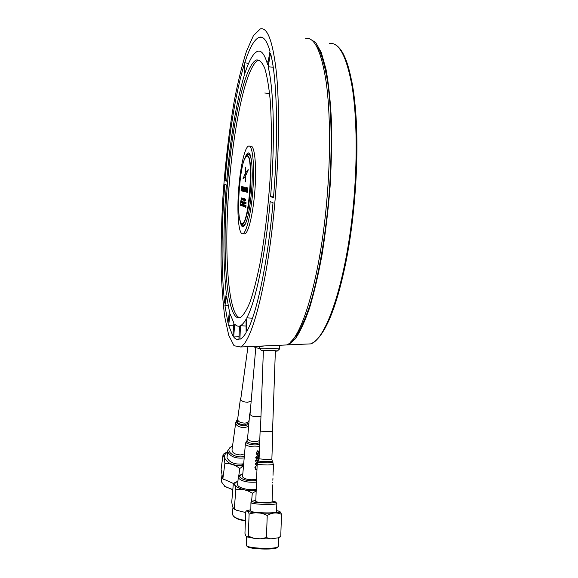 <?xml version="1.0" encoding="UTF-8"?>
<svg xmlns="http://www.w3.org/2000/svg" width="578" height="578" viewBox="0 0 578 578"><rect width="100%" height="100%" fill="white"/><g stroke="black" fill="none" stroke-linecap="round" stroke-linejoin="round"><path stroke-width="0.87" d="M246.828 317.857L246.936 331.23C256.639 314.28 267.686 263.185 273.026 202.668L270.157 201.578C265.396 255.635 255.592 301.788 246.828 317.857L252.478 318.203M273.206 67.243L268.127 66.737C273.878 89.474 275.207 142.571 270.583 196.679L273.531 196.86M270.583 196.679L273.459 197.69C278.683 137.131 277.064 77.835 270.547 53.342L268.127 66.737M244.79 62.756L244.87 73.42C248.952 60.82 253.07 53.501 257.232 51.456C261.205 49.737 264.659 54.144 267.6 64.664L270.013 51.297C266.949 40.727 263.402 36.046 259.363 37.259C254.443 39.109 249.58 47.613 244.79 62.756L248.605 63.414M225.073 180.654L226.677 181.217C230.297 138.359 236.12 103.173 244.162 75.667L244.075 65.032C235.578 92.921 228.693 136.697 225.073 180.654L226.721 180.762M226.316 293.689C223.101 263.915 223.122 227.66 226.381 184.938L224.784 184.331C221.23 230.723 221.179 270.302 224.625 303.067L226.316 293.689M246.026 319.323C244.089 322.669 242.233 324.793 240.455 325.689L239.906 339.279L240.484 339.004C242.29 338.029 244.169 335.912 246.127 332.646L246.026 319.323M246.076 326.057L240.455 325.689M227.537 183.45C221.649 252.796 226.475 323.81 240.448 317.474C243.533 315.241 246.755 310.032 250.115 301.846C253.496 291.933 256.748 279.34 259.883 264.074C264.493 238.859 267.874 210.775 270.034 179.823C271.747 149.716 271.768 121.698 270.164 99.712C268.828 86.288 267.022 75.79 264.738 68.218C262.246 62.446 259.522 59.693 256.56 59.96C244.696 64.259 232.19 123.786 227.537 183.45M224.929 305.56L226.627 296.167L229.437 311.585L227.992 322.9L224.929 305.56L228.115 305.552M274.998 200.819C268.105 281.667 251.95 342.826 240.448 346.973L234.003 345.709L228.729 335.269L224.784 317.192C222.819 301.962 221.584 284.398 221.071 264.486C220.962 243.692 221.526 221.988 222.768 199.359C225.117 164.672 228.939 131.921 234.242 101.107C237.97 81.773 242.052 65.126 246.503 51.167L253.402 35.699L260.346 28.9C267.621 26.971 273.011 41.876 276.515 73.608C279.579 105.427 279.116 153.452 274.998 200.819M238.909 339.582L239.458 326.071C237.76 326.483 236.185 325.833 234.726 324.121L233.656 336.96C235.268 339.033 237.023 339.907 238.909 339.582M228.628 325.32L232.826 335.782L233.888 323.015L230.08 313.962L228.628 325.32L233.7 325.212M305.661 38.358C314.577 36.927 321.426 51.587 326.216 82.329C330.471 113.107 330.695 159.196 326.44 204.576C319.374 281.97 300.632 340.782 286.478 344.972L280.886 345.218M259.529 346.721L264.03 345.947L278.228 345.333L280.164 345.601L279.542 345.789M239.025 336.764L233.656 336.96M256.56 59.96L258.525 60.249C246.531 64.519 233.924 123.981 229.271 183.587C223.859 247.976 227.522 313.948 239.646 317.77M243.757 233.729L244.899 233.852C248.75 232.753 253.648 211.049 255.129 186.983C256.661 162.895 254.291 144.146 250.382 146.212M238.793 187.568C236.662 212.242 238.57 235.694 242.962 233.649C246.755 232.551 251.611 210.862 253.092 186.824C254.623 162.765 252.297 144.045 248.439 146.111C244.747 147.542 240.455 166.652 238.793 187.568M245.007 157.917C246.055 154.976 247.081 153.336 248.078 153.004C251.56 151.299 253.374 170.611 251.473 192.214C249.515 212.14 246.849 223.628 243.468 226.692C242.117 227.313 241.04 225.615 240.231 221.605M290.3 342.349L296.637 335.529C301.001 328.427 305.321 318.594 309.606 306.029C318.03 278.813 325.19 239.119 328.904 196.65C332.249 154.116 331.772 112.826 327.871 83.557C325.667 69.96 322.958 59.122 319.742 51.045L314.468 42.938M282.895 345.131L288.444 344.849L295.307 338.881C300.083 331.859 304.83 321.57 309.555 308.002C314.165 292.634 318.355 274.702 322.134 254.219C325.551 232.638 328.203 210.146 330.081 186.752C331.44 163.429 331.873 141.256 331.396 120.246C330.392 100.464 328.593 83.449 325.999 69.208L321.289 52.519L315.631 42.382L309.375 38.719M308.11 343.997L308.659 343.975M323.68 330.594C332.054 316.599 339.488 293.653 345.984 261.762C355.419 214.763 359.278 153.141 355.499 109.668C354.603 98.925 353.346 89.359 351.727 80.985M263.38 350.781L261.942 350.543C260.974 350.058 276.718 350.564 276.819 351.027L275.359 351.2M275.359 351.243L277.346 351.034C277.043 350.55 260.851 350.022 261.379 350.506L263.373 350.824M259.493 348.469L259.457 348.433C258.756 347.797 279.066 348.462 279.412 349.09L279.29 349.206M240.072 220.413C241.806 226.648 244.003 224.987 246.654 215.428C249.486 204.439 251.394 184.136 250.852 170.373C249.971 156.089 247.926 152.281 244.718 158.943M277.505 547.12L276.927 547.785C273.51 550.039 249.27 549.093 247.362 546.629L247.225 546.485M246.683 536.565L246.582 545.784C248.576 548.363 274.16 549.367 277.751 546.998L278.343 546.246M248.28 536.102L249.111 514.138C248.648 512.224 248.106 511.241 247.492 511.205L246.084 511.039L245.773 511.761L244.949 533.306C245.397 535.257 245.925 536.305 246.531 536.442L247.507 537.02L248.28 536.102L253.735 538.248L260.375 538.819L266.451 537.591L270.735 538.862L278.343 537.822L280.764 536.211L279.983 537.121M266.451 537.591L267.231 515.489C261.263 512.426 255.223 511.978 249.111 514.138M280.764 536.211L281.493 514.398C276.898 512.159 272.144 512.52 267.231 515.489M276.587 510.62L278.538 511.053C279.6 510.858 280.59 511.971 281.493 514.398M246.582 510.771L250.671 509.753M255.816 500.526L252.514 501.054C248.106 502.824 278.285 503.958 275.562 501.921L272.122 501.061M275.634 502.007L276.833 503.46C276.898 505.107 253.092 504.522 251.141 502.824L250.946 502.484M250.939 502.614L250.823 511.205C252.774 513.033 276.602 513.604 276.544 511.833L276.551 511.696M260.418 431.13L272.527 431.542M259.009 459.568L255.555 460.493L255.49 461.215L258.445 460.55L255.274 463.679L255.209 464.437L257.167 464.105L255.787 501.401C256.48 502.116 259.977 502.528 266.285 502.643L272.094 501.942M272.939 478.461L272.924 479.307M273.213 470.897L273.3 468.007M273.307 468.209L273.199 471.634M272.578 487.897L272.592 488.771M272.809 482.038L272.794 482.883M242.536 466.518L241.084 465.716M243.548 465.333L241.676 464.156M232.782 489.739L224.524 486.235M221.88 475.615L221.287 481.619L225.023 486.589L232.797 489.566M222.841 478.721L224.885 463.491L224.148 457.632L223.101 454.294L221.099 469.365L222.718 478.721L233.353 483.461M238.707 476.221L239.805 468.447C235.073 464.965 230.095 463.31 224.885 463.491M243.483 466.085L239.805 468.447M223.101 454.294L227.631 451.671M232.508 446.259C222.906 449.381 234.328 459.329 244.328 456.338M244.191 457.928C235.773 458.802 230.311 456.743 227.804 451.743L227.826 450.24L231.294 446.816M227.732 450.912L227.002 457.675C229.625 462.819 235.181 464.864 243.685 463.794M240.961 397.613L240.491 398.408C240.658 400.684 242.977 401.977 247.435 402.281L251.17 401.197M235.672 423.089L232.016 449.85C232.19 452.899 235 454.59 240.455 454.922L244.545 453.795M244.949 205.161L245.058 206.693M245.18 205.573L244.913 205.089M245.318 205.819L245.058 206.433L245.188 205.19M244.985 205.941L244.935 205.407M244.566 206.707L244.66 204.894M243.793 206.433L243.923 205.074M243.894 204.756L243.93 205.118M243.627 206.353L243.576 204.684L243.692 206.252M243.735 206.05L243.793 205.587M240.737 204.179L240.614 205.392L240.737 204.179L240.751 205.443L241.228 205.573L241.402 204.446M240.773 204.547L240.816 203.839M245.968 202.784L245.86 203.998M245.766 203.991L246.011 202.192M245.831 202.69L245.737 203.947M245.708 203.694L245.816 202.979M245.383 202.43L245.108 203.774L245.383 202.43L245.383 203.897L245.679 202.748M243.974 203.413L244.075 201.765L244.089 203.275M244.205 202.156L244.075 201.765M244.357 202.343L244.256 201.816M243.894 203.355L243.851 202.098L243.865 203.384M243.641 202.062L243.533 203.29L243.837 201.809M243.446 203.246L243.396 202.004L243.475 203.21M242.774 201.816L242.695 203.037L242.5 201.274L242.565 202.784M241.785 202.719L241.777 201.484L241.907 202.553M242.052 202.806L242.045 202.235M241.669 201.96L241.749 202.56M240.99 202.459L241.098 200.703L240.903 202.466L241.51 202.654L241.647 202.177M241.445 202.611L241.431 201.346L241.539 202.452M240.636 202.351L240.816 200.754L240.788 201.924M240.932 201.375L240.816 200.754M245.05 200.653L244.964 198.94L244.826 200.588L245.13 199.251L245.014 200.645L245.433 200.58M245.491 199.453L245.224 200.711M245.664 199.28L245.368 200.313L245.253 199.02L245.123 200.674M245.26 200.718L245.368 199.316L245.556 200.66M245.094 199.338L244.964 198.94M244.487 200.039L244.545 198.868L244.306 199.981L244.797 200.393L244.761 199.135M244.718 200.559L244.834 198.854M244.675 200.27L244.675 199.844M243.374 200.161L243.309 199.027L243.576 200.212L243.75 199.107M243.396 198.89L243.425 200.169M246.011 192.012L246.387 190.509M246.503 189.107L246.329 187.532M244.783 190.913L244.667 190.502M244.53 191.672L244.617 190.415L244.696 191.556M244.313 191.535L244.53 187.207L243.88 191.426L244.415 191.542L244.631 187.214M243.013 191.282L243.548 187.59L243.287 191.282L243.858 191.405L243.764 190.538M243.851 186.983L243.685 190.53L243.938 187.099L243.569 187.612L243.259 186.867L243.259 187.691M243.049 190.444L243.338 189.035M242.767 190.545L242.666 190.032M242.616 191.188L242.76 190.689M241.698 190.899L242.045 186.564L241.51 189.216L241.416 186.427L241.069 190.747L241.431 187.72L241.373 190.437L241.821 187.807L241.561 190.87L242.023 190.964L242.146 189.952M242.5 190.357L242.334 186.622L241.77 190.921M242.478 191.072L242.334 186.622M241.691 223.26L242.449 223.26C249.443 222.386 253.886 151.335 246.633 156.392C239.986 157.982 235.311 221.742 241.691 223.26M245.664 181.795L245.831 172.258L242.919 178.927L245.137 176.738M248.222 170.156L248.128 169.643L245.946 172.013L246.018 174.989L248.244 169.643M245.123 172.641L245.672 171.42L245.224 167.064L245.123 172.641L245.773 171.428L245.289 167.15M241.207 190.783L241.387 189.765M241.633 188.298L241.416 186.427M241.828 190.473L241.879 186.528M241.452 190.458L241.647 189.786M244.848 191.665L245.195 190.675L245.325 191.78L245.26 187.25L245.079 190.646M245.44 191.072L245.26 187.25M245.469 191.896L245.614 190.718M246.589 192.149L246.907 187.655M246.943 191.34L246.878 192.156L247.427 192.272L247.529 187.836L247.102 191.354M241.423 199.547L241.51 199.042M241.51 198.875L241.51 197.936M241.669 198.42L241.546 199.605L241.669 198.42L241.944 198.998M241.575 199.62L241.929 199.172M241.98 199.569L242.16 198.175L242.038 199.569M242.55 199.027L242.5 199.713M242.746 198.521L242.659 199.67L242.565 198.196M242.428 199.005L242.5 198.478M242.413 199.591L242.413 199.179M242.514 199.901L242.616 198.261L242.63 199.692M242.789 199.612L242.832 199.099M242.847 199.988L243.092 198.456M243.02 199.67L242.97 198.644M243.1 200.082L243.172 198.702M243.808 200.291L243.902 198.492M244.082 200.371L244.422 198.839M245.614 200.855L245.802 199.186M241.199 202.531L241.098 200.703M241.322 200.747L241.279 201.289M241.431 201.346L241.301 202.531M242.052 201.541L242.074 202.242M242.218 203.239L242.471 201.108L242.218 203.239M242.63 201.657L242.637 201.296M242.868 203.637L242.984 201.859L242.818 203.528L243.165 203.138M243.295 203.174L243.273 202.04M244.436 202.322L244.306 203.55L244.429 202.307M244.501 203.615L244.675 202.358L244.79 203.651M244.696 203.644L244.956 202.416L245.086 203.731L245.151 202.156M245.05 203.572L245.108 202.683M240.145 205.204L240.325 203.615L240.296 204.785M240.318 205.262L240.325 203.615M241.423 205.638L241.546 204.395M241.777 204.525L241.712 205.71M241.626 205.71L241.994 204.569L241.965 205.797M242.29 204.655L242.009 205.855M242.29 204.785L242.312 205.913L242.392 204.793M242.55 204.706L242.666 206.035M242.579 206.028L242.63 204.366M242.565 205.819L242.601 205.356M242.724 204.814L242.847 205.197M242.962 205.985L243.143 204.583L243.02 205.992M243.367 206.006L243.403 205.53M243.338 206.281L243.316 205.508M243.454 205.269L243.49 204.879M244.126 206.556L244.147 205.277L243.981 206.447L244.422 206.628M244.147 205.277L244.176 206.57M244.328 206.621L244.508 205.508M245.209 206.924L245.368 206.454M245.52 205.898L245.397 205.277M245.44 207.459L245.628 205.161L245.758 206.917M245.816 205.79L245.549 207.04L245.628 205.161M245.809 207.581L245.997 205.277M242.153 223.339L242.746 223.281C249.747 222.407 254.197 151.364 246.929 156.414M242.926 178.92L245.108 176.666L245.636 181.875L245.86 172.345M245.925 174.982L248.121 170.142M241.929 190.957L242.052 189.931L242.384 191.065M242.276 188.096L242.29 189.208L242.334 188.096M242.312 188.601L242.29 189.194M242.608 191.022L242.616 189.945L242.702 191.029M243.237 188.999L243.287 186.86M243.063 187.98L243.085 188.659M243.063 188.652L242.876 190.018M243.764 191.397L243.923 190.574M245.209 188.746L245.224 189.88L245.267 188.753M245.245 189.244L245.224 189.866M246.04 191.882L246.257 187.503L245.794 190.661L246.141 191.889M245.953 191.152L246.214 188.284L246.033 191.159M246.264 188.399L246.047 191.108M246.618 192.026L246.835 187.626L246.38 190.798L246.719 192.033M246.539 191.289L246.799 188.406L246.618 191.296M246.842 188.529L246.633 191.246M247.333 192.264L247.5 191.448M247.261 191.412L247.651 187.864M241.64 198.413L241.64 199.634M241.669 199.648L241.828 198.781M241.741 198.774L241.756 199.67M241.792 199.685L241.965 198.572M242.074 199.591L242.283 198.189M242.435 199.713L242.55 199.034M242.941 198.326L242.767 199.605M243.085 199.959L243.237 199.482M243.143 198.384L242.97 199.67M243.287 199.988L243.381 199.511L243.287 199.988M243.721 200.111L243.8 199.186L243.721 200.111M243.829 199.439L243.793 199.872M244.335 198.615L244.415 199.294M244.458 199.294L244.357 199.829L244.48 199.302M244.79 198.991L244.53 200.024M244.855 200.602L244.964 199.2L245.029 200.465M245.151 200.689L245.498 199.07M245.419 200.768L245.679 199.128M245.599 200.617L245.729 199.323L245.672 200.624M245.78 199.446L245.693 200.552M240.78 201.202L240.795 201.729L240.809 201.202M240.918 202.3L240.997 201.382L240.918 202.3M240.925 201.635L240.99 202.025M241.084 202.495L241.236 201.635M241.149 201.628L241.171 202.517M241.221 200.739L241.048 202.481M241.64 202.668L241.741 201.469M242.095 203.225L242.493 201.115M242.399 202.914L242.637 201.953M242.616 201.946L242.666 202.979M242.587 202.972L242.811 201.346M242.803 203.044L242.883 203.492L242.883 203.066M242.717 202.878L242.803 202.394L242.717 202.878M242.941 202.531L242.991 201.989L242.977 202.531M243.15 202.249L243.201 203.167M243.62 203.304L243.714 202.083L243.584 203.29M243.743 202.914L244.003 202.271M244.299 203.34L244.386 202.445L244.35 203.34M244.422 202.668L244.386 203.167M244.862 202.408L244.667 203.637M245.137 203.788L245.375 203.131M245.202 202.957L245.26 202.3L245.274 202.965M245.347 202.437L245.31 202.864M245.607 203.507L245.823 202.849M245.903 204.027L245.982 203.275M245.881 203.268L246.091 202.799M240.296 204.056L240.304 204.59L240.325 204.063M240.383 205.284L240.535 204.431M240.448 204.424L240.47 205.313M240.47 204.092L240.354 205.277M240.903 205.465L241.055 204.605M240.968 204.598L240.99 205.493M241.019 205.501L241.171 204.395M241.178 204.663L241.199 205.558M241.351 205.479L241.445 205.002L241.351 205.479M241.749 204.518L241.647 205.363L241.85 204.525M241.871 205.79L241.965 204.583M242.095 205.869L242.254 205.002M242.168 204.995L242.218 205.905M242.196 204.583L242.334 204.106M242.514 205.298L242.457 204.699M242.695 206.071L242.767 205.19M242.644 204.814L242.55 206.021M243.049 206.014L243.266 204.605M243.49 206.165L243.591 204.865L243.54 206.165M243.678 205.053L243.598 206.028M244.039 206.382L244.133 205.905L244.046 206.382M244.205 206.584L244.364 205.703M244.277 205.696L244.299 206.613M244.48 206.527L244.552 205.587L244.48 206.527M244.588 205.833L244.545 206.295M244.942 205.45L245.115 206.7M244.942 206.83L245.05 205.428M245.05 206.693L245.216 205.486L245.173 206.902M245.137 206.895L245.368 205.248M245.361 205.739L245.375 206.281L245.39 205.739M259.536 346.554L259.464 348.411C256.683 348.014 254.912 347.479 254.161 346.836L254.06 346.721M255.96 346.301L259.522 346.937M245.426 520.843C240.246 520.193 236.532 518.892 234.271 516.934L233.88 516.53M232.985 507.152L232.45 513.502L232.558 514.767L233.642 516.284C236.034 518.35 239.964 519.723 245.44 520.41M234.263 508.647L235.867 489.826C235.195 485.585 234.357 483.468 233.346 483.475L231.735 502.065C232.298 505.743 233.028 508.011 233.924 508.871L236.481 510.237L245.744 512.556M233.548 483.287L237.941 481.171M251.531 501.993L252.297 493.236C246.994 489.848 241.517 488.713 235.867 489.826M256.17 490.982L252.297 493.236M242.818 473.852L240.903 474.552L239.61 476.864C242.623 480.029 248.273 481.257 256.56 480.556M256.502 482.117C247.5 482.702 241.467 481.308 238.396 477.934L238.295 476.987L239.827 475.383M238.259 477.377L237.674 484.227C236.481 487.456 248.489 490.83 256.227 489.371M250.072 413.884L249.653 414.354L252.08 416.023C255.606 416.854 258.561 416.911 260.967 416.189M245.39 443.947L242.608 476.294C242.478 477.233 243.49 478.078 245.65 478.83C249.804 479.986 253.46 480.051 256.618 479.025M256.935 469.098L256.083 469.054L255.44 467.616L256.43 465.384L254.855 467.674L255.823 469.741L256.892 469.813M257.261 463.375L256.473 463.549L257.571 462.451M259.168 456.606L258.315 459.019L259.117 458.007M259.168 454.937L257.99 456.093L257.297 458.238L256.661 458.47L256.321 457.509L257.304 455.507L255.736 457.595L256.401 459.156L256.885 459.207L258.995 455.652M259.276 450.211L257.716 453.499L257.08 453.73L256.74 452.762L257.716 450.768L256.155 452.856L256.82 454.416L257.304 454.467L259.233 450.927M258.8 453.571L258.734 454.294M266.769 61.817L268.127 61.767M269.579 93.463L264.753 93.022M304.555 344.148L310.668 343.888C326.115 339.676 346.092 282.115 353.237 206.527C357.544 162.194 356.994 117.132 352.161 86.91C346.742 56.702 339.185 42.187 329.474 43.372M247.333 218.52C246.127 222.552 244.949 224.82 243.815 225.326L241.922 224.069M243.555 162.078C245.296 155.439 247.355 154.825 247.543 154.666L248.244 154.536C249.732 154.023 250.866 156.501 251.647 161.992M250.664 509.818C248.114 510.172 247.189 510.627 247.897 511.183C252.283 514.326 291.471 513.56 276.587 510.663M260.107 431.202L259.089 458.853L267.318 459.546L271.855 459.286M259.089 458.853L258.518 460.861C258.785 461.251 261.747 461.519 267.397 461.663L272.332 461.367L273.394 464.589M258.467 460.941L257.846 461.959C258.128 462.393 261.364 462.689 267.542 462.848L272.924 462.508M257.788 462.046L257.174 464.047C257.875 464.51 261.357 464.82 267.628 464.972L273.394 464.64L273.257 468.635M227.566 452.148C225.16 453.6 224.141 455.428 224.495 457.624C227.197 463.491 233.548 466.106 243.54 465.463M240.448 398.719L237.645 419.158C237.796 421.499 240.087 422.814 244.508 423.103C246.943 422.973 248.381 422.272 248.829 421.008L248.88 420.69M237.601 419.592C236.2 422.496 238.468 424.259 244.4 424.888L248.901 423.067M237.233 420.011C235.47 423.168 237.861 425.112 244.407 425.841L248.778 424.462M236.705 420.582L235.73 422.677C235.925 425.625 238.779 427.272 244.299 427.633L248.605 426.448M237.912 481.474C228.288 484.711 242.977 492.181 256.191 490.512M249.638 414.52L247.521 439.07L249.927 440.862C254.855 441.924 258.063 441.722 259.565 440.255L259.58 440.082M247.507 439.251L247.131 440.429C246.401 441.252 247.182 442.047 249.465 442.806C254.096 443.882 257.506 443.781 259.695 442.51M246.878 440.776L246.38 441.469C245.563 442.38 246.423 443.261 248.952 444.099C253.215 445.176 256.776 445.205 259.63 444.2M246.105 441.838L245.412 443.723C245.289 444.569 246.315 445.342 248.489 446.043C252.716 447.141 256.408 447.22 259.551 446.295M263.301 38.076L259.363 37.259M286.478 344.972L278.228 345.333M264.03 345.947L240.448 346.973M242.962 233.649L244.899 233.852M249.002 153.163L248.078 153.004M345.984 261.762C335.623 310.971 323.846 338.347 310.668 343.888L288.444 344.849M334.178 44.08C344.676 48.704 351.785 70.567 355.499 109.668M279.557 345.449L279.427 349.105M277.346 351.034L279.412 349.09M261.379 350.506L259.457 348.433M244.696 225.391L242.377 225.174C241.055 223.881 240.52 224.365 239.357 216.931M250.079 154.702L249.183 154.622M263.395 350.362L260.411 431.275M275.374 350.781L272.527 431.687M278.336 546.463L278.632 537.721M247.507 537.02L253.735 538.248M280.503 536.774L278.365 537.815M270.735 538.862L260.375 538.819M276.544 511.833L276.833 503.46M252.203 501.35L251.271 502.239M276.927 547.785L277.751 546.998M247.362 546.629L246.582 545.784M272.332 461.367L271.855 459.322L272.83 431.636M272.086 502.015L272.549 488.887M272.578 488.07L272.686 484.855M272.845 480.282L272.881 479.408M273.018 475.289L273.163 471.171M272.917 479.364L272.946 478.548M273.192 471.518L273.228 470.615M272.592 488.836L272.621 488.02M272.794 482.941L272.823 482.124M247.969 346.648L240.686 399.615M222.725 478.729L223.549 479.444M225.442 486.929L225.023 486.589M249.031 421.55L249.458 416.637M249.819 414.079L250.426 409.845M254.161 346.836L253.771 346.395M255.794 347.638L249.971 415.055M236.489 510.237L233.924 508.871M234.271 516.934L233.642 516.284M259.732 441.404L259.927 436.18M260.367 431.137L260.447 430.234"/></g></svg>
